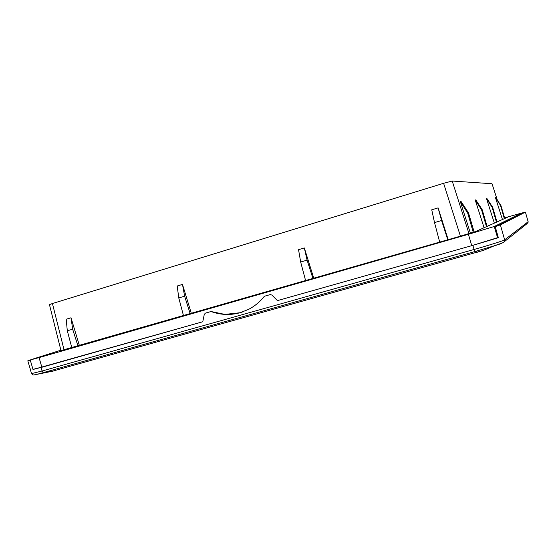 <?xml version="1.0" encoding="UTF-8"?>
<svg xmlns="http://www.w3.org/2000/svg" width="556" height="556" viewBox="0 0 556 556"><rect width="100%" height="100%" fill="white"/><g stroke="black" fill="none" stroke-linecap="round" stroke-linejoin="round"><path stroke-width="0.83" d="M498.28 237.461L471.745 245.669L468.423 234.319L39.059 357.591L30.232 359.982L33.992 358.703L60.882 350.204M52.09 371.297L483.741 250.304M521.639 213.087L525.413 212.114L528.144 221.733L527.964 222.914L528.124 221.761L504.646 239.845L504.403 241.631L503.312 242.562M54.189 370.817L43.632 372.534L38.989 373.806C30.288 375.891 34.124 374.626 32.714 374.827L31.553 373.597L42.075 371.005L41.04 367.502L32.95 369.302M30.587 370.094L27.8 360.823L30.239 359.982L33.012 369.511L202.773 321.75L204.274 314.397L205.407 313.125L211.044 311.513L224.874 314.397L240.011 312.743L242.625 311.923M30.253 360.052L27.8 360.823M60.979 350.593L459.617 236.39L475.38 231.616L507.614 217.208L504.612 218.001M492.018 183.758L497.21 199.729M473.267 232.332L467.665 212.997L468.465 212.809L461.132 201.592L460.354 201.682L470.404 233.214M486.465 226.66L481.559 209.765L482.156 209.626L475.797 199.917L475.213 199.979L484.074 227.731M496.473 222.191L492.15 207.305L492.609 207.193L486.993 198.631L486.542 198.687L494.36 223.137M504.355 218.668L500.483 205.366L500.859 205.282L495.465 197.665L502.457 219.516M468.979 233.645L452.223 181.034L492.011 183.73L497.238 199.778M500.859 205.282L504.758 218.487M492.609 207.193L496.981 221.962M482.156 209.626L487.112 226.375M468.465 212.809L474.164 232.04M452.223 181.034L443.605 183.299L460.417 236.154M79.404 345.61L71.036 317.775L66.199 319.227L67.304 330.778L72.662 329.201L77.986 346.02M191.361 313.452L182.479 284.415L177.204 285.993L178.775 297.94L184.627 296.216L190.215 313.779M313.779 278.285L304.327 247.934L298.544 249.672L300.671 262.029L307.086 260.138L312.958 278.521M448.199 239.671L438.107 207.888L431.741 209.793L434.521 222.595L441.582 220.517L447.782 239.789M64.1 350.009L52.438 303.527L443.605 183.299M439.692 242.11L434.521 222.595M305.605 280.627L300.671 262.029M183.501 315.711L178.775 297.94M71.842 347.785L67.304 330.778M52.438 303.527L49.442 304.598L61.056 350.885M460.354 201.682L467.665 212.997M475.213 199.979L481.559 209.765M486.542 198.687L492.15 207.305M495.465 197.665L500.483 205.366M71.036 317.775L72.662 329.201M182.479 284.415L184.627 296.216M304.327 247.934L307.086 260.138M438.107 207.888L441.582 220.517M504.57 217.848L521.611 213.08L494.27 226.487L468.423 234.319M503.284 242.576L494.513 245.731L474.942 251.541L474.08 249.463C489.204 245.224 503.972 240.567 504.646 239.845L500.4 224.881L525.392 212.128M211.044 311.513L205.407 313.125M211.002 311.527C220.649 314.981 230.316 315.391 240.004 312.743L248.49 309.414C254.641 306.245 259.93 301.866 264.357 296.272L270.237 294.59L271.96 295.069L277.465 300.622L471.745 245.669M264.357 296.272L270.237 294.59M41.04 367.502L202.773 321.757M500.4 224.881L495.222 226.626L521.66 213.143M270.202 294.604L271.96 295.069M495.222 226.626L498.35 237.711L472.871 245.349L474.08 249.463L42.075 371.005L43.632 372.534L474.942 251.541L477.687 252.222M271.933 295.083L277.451 300.629L472.871 245.349M497.564 237.725L494.27 226.487M481.816 250.999L494.513 245.731C499.629 244.32 502.923 242.958 504.403 241.631L527.241 223.491M53.202 371.088L33.93 374.946M41.874 367.266L39.059 357.591M528.144 221.74L525.413 212.114M31.553 373.597L30.517 370.164"/></g></svg>
